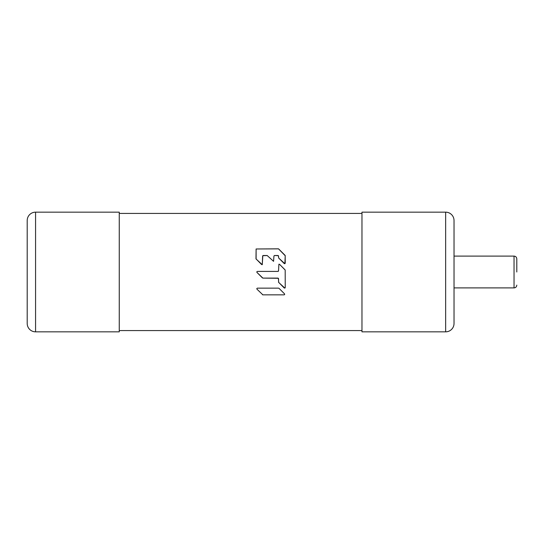 <?xml version="1.0" encoding="UTF-8"?>
<svg xmlns="http://www.w3.org/2000/svg" width="544" height="544" viewBox="0 0 544 544"><rect width="100%" height="100%" fill="white"/><g stroke="black" fill="none" stroke-linecap="round" stroke-linejoin="round"><path stroke-width="0.82" d="M262.466 277.936L256.938 272.415L262.874 278.106L256.938 272.415L256.816 271.776L257.353 271.415L277.95 271.415L278.535 270.83L278.895 264.194L279.534 264.323L285.185 270.035L285.233 287.572L284.872 288.116L278.705 282.465L278.365 278.283L262.874 278.106L277.95 278.106L278.535 278.698A0.585 0.585 0 0 0 278.521 278.576M256.816 288.517L257.353 288.15L278.589 288.15L257.353 288.15L256.816 288.517L256.938 289.15L256.816 288.517M278.95 288.272A0.585 0.585 0 0 1 279.004 288.327L284.532 293.848L284.655 294.488L284.118 294.848L262.874 294.848L284.118 294.848L284.655 294.488A0.585 0.585 0 0 1 284.553 294.651M262.8 294.841A0.585 0.585 0 0 0 262.874 294.848L256.938 289.15M278.072 271.402A0.585 0.585 0 0 1 277.95 271.415L257.353 271.415L256.816 271.776L256.938 272.415M274.4 255.524A0.585 0.585 0 0 1 274.516 255.51L273.931 256.102L273.571 261.338L267.22 255.558L262.806 255.687L262.276 264.683L261.637 264.554L255.986 258.842L256.108 248.989L278.521 248.86L285.185 255.53L285.233 263.16L284.872 263.704L284.233 263.575L278.705 258.053L278.365 255.687L274.516 255.51L277.95 255.51A0.585 0.585 0 0 1 278.066 255.524M263.106 255.524A0.585 0.585 0 0 1 263.221 255.51L266.995 255.51A0.585 0.585 0 0 1 267.22 255.558L266.995 255.51M278.372 248.819A0.585 0.585 0 0 0 278.297 248.819L256.108 248.989L256.108 259.032L262.276 264.683L262.636 256.102A0.585 0.585 0 0 1 262.65 255.979M285.042 288.007A0.585 0.585 0 0 1 284.886 288.109L278.705 282.465A0.585 0.585 0 0 1 278.691 282.452M278.27 271.32A0.585 0.585 0 0 0 278.365 271.245L278.535 270.83A0.585 0.585 0 0 1 278.521 270.946M278.882 264.2A0.585 0.585 0 0 1 278.916 264.187L279.534 264.323L285.185 270.035L285.233 287.572L284.872 288.116M278.65 248.941A0.585 0.585 0 0 1 278.705 248.989L285.063 255.34A0.585 0.585 0 0 1 285.11 255.401M278.446 248.839A0.585 0.585 0 0 1 278.521 248.86L285.233 255.755L284.872 263.704L278.705 258.053A0.585 0.585 0 0 1 278.657 257.992M277.95 255.51L278.535 256.102A0.585 0.585 0 0 0 278.521 255.979M274.516 255.51L273.931 256.102A0.585 0.585 0 0 1 273.945 255.979M267.41 255.687A0.585 0.585 0 0 0 267.22 255.558L273.571 261.338L273.931 256.102M263.221 255.51L262.636 256.102M279.004 288.327L284.532 293.848L284.655 294.488M262.521 294.726A0.585 0.585 0 0 1 262.466 294.678L262.874 294.848M278.895 264.194L278.535 270.83M277.95 271.415L278.365 271.245M278.535 278.698L278.582 282.275L284.233 287.987M279.534 264.323L285.063 269.844M278.535 256.102L278.705 258.053M361.971 272L361.971 331.84L445.658 331.84L445.658 212.16L361.971 212.16L361.971 272M445.658 331.84C447.957 331.806 449.929 330.99 451.581 329.392C453.179 327.74 453.995 325.768 454.029 323.469L454.029 220.531C453.995 218.232 453.179 216.26 451.581 214.608C449.929 213.01 447.957 212.194 445.658 212.16M516.8 272L516.8 258.862C516.623 257.169 515.698 256.244 514.039 256.102L514.039 287.898C515.698 287.756 516.623 286.831 516.8 285.138M27.2 272L27.2 323.469C27.234 325.768 28.05 327.74 29.648 329.392C31.3 330.99 33.272 331.806 35.571 331.84L35.571 212.16C33.272 212.194 31.3 213.01 29.648 214.608C28.05 216.26 27.234 218.232 27.2 220.531L27.2 272M35.571 331.84L119.258 331.84L119.258 212.16L35.571 212.16M119.258 330.582L361.971 330.582M119.258 213.418L361.971 213.418M454.029 287.898L514.039 287.898M454.029 256.102L514.039 256.102"/></g></svg>
